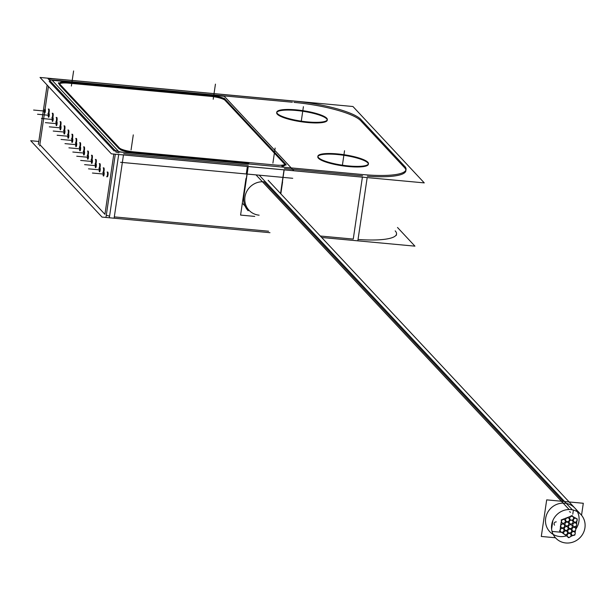 <?xml version="1.0" encoding="UTF-8"?>
<svg xmlns="http://www.w3.org/2000/svg" width="614" height="614" viewBox="0 0 614 614"><rect width="100%" height="100%" fill="white"/><g stroke="black" fill="none" stroke-linecap="round" stroke-linejoin="round"><path stroke-width="0.92" d="M39.641 145.871L44.507 112.938L39.833 144.605L104.925 214.317L39.833 144.605L44.507 112.938A1.98 0.491 -84.7 0 0 44.661 113.06A1.98 0.491 -84.7 0 0 45.321 111.226A1.98 0.491 -84.7 0 0 45.068 109.131M109.576 216.136A7.921 1.642 -171.6 0 1 106.306 215.138A7.921 1.642 -171.6 0 0 109.576 216.136M123.46 154.958L114.311 216.888L268.602 231.217L114.311 216.888L123.46 154.958L114.127 218.154M320.301 236.022L353.257 239.084L320.301 236.022M396.345 235.316L396.537 234.049A56.258 11.681 -171.6 0 1 358.039 239.475A56.258 11.681 -171.6 0 0 395.17 230.872M360.679 120.674A56.258 11.681 8.4 0 0 294.014 102.385A56.258 11.681 8.4 0 1 360.679 120.674M404.096 167.169L361.047 121.065L404.096 167.169M405.885 170.147A56.258 11.681 8.4 0 0 404.511 167.614A56.258 11.681 8.4 0 1 367.379 176.218A56.258 11.681 8.4 0 0 405.877 170.792M248.094 166.532L243.697 196.257L248.094 166.532M123.652 153.63L248.286 165.204L123.652 153.63M284.366 168.558L362.598 175.819L284.366 168.558M284.029 169.863L280.537 193.525L284.029 169.863M281.979 166.141L282.908 167.138L281.979 166.141M292.318 102.223L55.644 80.242L292.318 102.223M55.076 80.196A7.921 1.642 8.4 0 0 49.634 80.38A7.921 1.642 8.4 0 1 55.076 80.196M49.174 81.347L114.265 151.052L49.174 81.347M115.655 151.881A7.921 1.642 8.4 0 0 118.924 152.878A7.921 1.642 8.4 0 1 115.655 151.881M246.544 163.339L246.974 163.8L246.544 163.339L246.974 163.8L246.544 163.339L133.76 152.863L246.544 163.339M130.935 152.533A12.28 2.548 -171.6 0 1 120.467 149.739A12.28 2.548 8.4 0 0 130.935 152.533A12.28 2.548 -171.6 0 1 120.467 149.739A12.28 2.548 8.4 0 0 130.935 152.533M59.52 84.955L119.208 148.872L59.52 84.955M59.527 83.803A12.28 2.548 -171.6 0 1 68.668 83.159A12.28 2.548 8.4 0 0 59.527 83.803A12.28 2.548 -171.6 0 1 68.668 83.159A12.28 2.548 8.4 0 0 59.52 83.811M210.502 96.329L68.668 83.159L210.502 96.329A12.28 2.548 -171.6 0 1 225.062 100.328A12.28 2.548 8.4 0 0 210.502 96.329L68.668 83.159L210.502 96.329A12.28 2.548 -171.6 0 1 225.062 100.328A12.28 2.548 8.4 0 0 210.502 96.329M284.612 164.099L225.177 100.45L284.612 164.099M284.75 164.245A12.28 2.548 -171.6 0 1 284.888 164.414A12.28 2.548 8.4 0 0 284.75 164.245A12.28 2.548 -171.6 0 1 282.586 166.072A12.28 2.548 8.4 0 0 285.049 164.936A12.28 2.548 -171.6 0 1 282.586 166.072A12.28 2.548 8.4 0 0 284.75 164.245M327.239 120.237A25.55 5.303 -171.6 0 1 304.406 122.178A25.55 5.303 -171.6 0 1 277.305 114.212A25.55 5.303 -171.6 0 1 276.684 112.769M276.768 112.477A25.55 5.303 -171.6 0 1 300.238 110.911A25.55 5.303 -171.6 0 1 326.625 118.794A25.55 5.303 -171.6 0 1 327.247 119.93M368.369 164.276A25.55 5.303 -171.6 0 1 345.536 166.225A25.55 5.303 -171.6 0 1 318.436 158.258A25.55 5.303 -171.6 0 1 317.814 156.816M317.898 156.516A25.55 5.303 -171.6 0 1 341.369 154.958A25.55 5.303 -171.6 0 1 367.755 162.833A25.55 5.303 -171.6 0 1 368.377 163.976M107.266 176.794A2.379 0.583 -84.7 0 0 108.003 174.99A2.379 0.583 -84.7 0 0 107.703 172.066M48.445 113.813A2.379 0.583 -84.7 0 0 48.59 113.759A2.379 0.583 -84.7 0 1 48.161 113.375M48.521 109.445A2.379 0.583 -84.7 0 1 49.174 109.515A2.379 0.583 -84.7 0 1 49.189 112.001A2.379 0.583 -84.7 0 1 48.851 113.344A2.379 0.583 -84.7 0 0 49.189 112.001A2.379 0.583 -84.7 0 0 48.882 109.077M52.367 118.011A2.379 0.583 -84.7 0 0 52.505 117.957A2.379 0.583 -84.7 0 1 52.075 117.573L52.136 117.642M52.443 113.651A2.379 0.583 -84.7 0 1 53.096 113.713A2.379 0.583 -84.7 0 1 53.111 116.2A2.379 0.583 -84.7 0 1 52.773 117.543A2.379 0.583 -84.7 0 0 53.111 116.2A2.379 0.583 -84.7 0 0 52.804 113.275M56.288 122.209A2.379 0.583 -84.7 0 0 56.427 122.155A2.379 0.583 -84.7 0 1 55.997 121.772L56.058 121.848M56.365 117.85A2.379 0.583 -84.7 0 1 57.018 117.911A2.379 0.583 -84.7 0 1 57.033 120.398A2.379 0.583 -84.7 0 1 56.695 121.741A2.379 0.583 -84.7 0 0 57.033 120.398A2.379 0.583 -84.7 0 0 56.726 117.474M60.21 126.407A2.379 0.583 -84.7 0 0 60.349 126.354A2.379 0.583 -84.7 0 1 59.919 125.97L59.98 126.047M60.287 122.048A2.379 0.583 -84.7 0 1 60.94 122.109A2.379 0.583 -84.7 0 1 60.955 124.596A2.379 0.583 -84.7 0 1 60.617 125.939A2.379 0.583 -84.7 0 0 60.955 124.596A2.379 0.583 -84.7 0 0 60.648 121.672M64.132 130.605A2.379 0.583 -84.7 0 0 64.27 130.552A2.379 0.583 -84.7 0 1 63.841 130.168L63.902 130.245M64.209 126.246A2.379 0.583 -84.7 0 1 64.861 126.315A2.379 0.583 -84.7 0 1 64.869 128.802A2.379 0.583 -84.7 0 1 64.539 130.137A2.379 0.583 -84.7 0 0 64.869 128.802A2.379 0.583 -84.7 0 0 64.57 125.87M68.054 134.804A2.379 0.583 -84.7 0 0 68.192 134.75A2.379 0.583 -84.7 0 1 67.763 134.374L67.824 134.443M68.131 130.444A2.379 0.583 -84.7 0 1 68.783 130.513A2.379 0.583 -84.7 0 1 68.791 133A2.379 0.583 -84.7 0 1 68.453 134.336A2.379 0.583 -84.7 0 0 68.791 133A2.379 0.583 -84.7 0 0 68.492 130.068M71.976 139.002A2.379 0.583 -84.7 0 0 72.114 138.948A2.379 0.583 -84.7 0 1 71.684 138.572L71.746 138.641M72.045 134.643A2.379 0.583 -84.7 0 1 72.705 134.712A2.379 0.583 -84.7 0 1 72.713 137.198A2.379 0.583 -84.7 0 1 72.375 138.534A2.379 0.583 -84.7 0 0 72.713 137.198A2.379 0.583 -84.7 0 0 72.414 134.266M75.89 143.2A2.379 0.583 -84.7 0 0 76.036 143.154A2.379 0.583 -84.7 0 1 75.606 142.77M75.967 138.841A2.379 0.583 -84.7 0 1 76.627 138.91A2.379 0.583 -84.7 0 1 76.635 141.397A2.379 0.583 -84.7 0 1 76.297 142.732A2.379 0.583 -84.7 0 0 76.635 141.397A2.379 0.583 -84.7 0 0 76.336 138.472M79.812 147.398A2.379 0.583 -84.7 0 0 79.958 147.352A2.379 0.583 -84.7 0 1 79.528 146.969L79.582 147.038M79.889 143.039A2.379 0.583 -84.7 0 1 80.541 143.108A2.379 0.583 -84.7 0 1 80.557 145.595A2.379 0.583 -84.7 0 1 80.219 146.938A2.379 0.583 -84.7 0 0 80.557 145.595A2.379 0.583 -84.7 0 0 80.257 142.671M83.734 151.604A2.379 0.583 -84.7 0 0 83.88 151.551A2.379 0.583 -84.7 0 1 83.45 151.167L83.504 151.236M83.811 147.237A2.379 0.583 -84.7 0 1 84.463 147.306A2.379 0.583 -84.7 0 1 84.479 149.793A2.379 0.583 -84.7 0 1 84.141 151.136A2.379 0.583 -84.7 0 0 84.479 149.793A2.379 0.583 -84.7 0 0 84.179 146.869M87.656 155.802A2.379 0.583 -84.7 0 0 87.802 155.749A2.379 0.583 -84.7 0 1 87.372 155.365L87.426 155.442M87.733 151.443A2.379 0.583 -84.7 0 1 88.385 151.505A2.379 0.583 -84.7 0 1 88.401 153.991A2.379 0.583 -84.7 0 1 88.063 155.334A2.379 0.583 -84.7 0 0 88.401 153.991A2.379 0.583 -84.7 0 0 88.094 151.067M91.578 160.001A2.379 0.583 -84.7 0 0 91.724 159.947A2.379 0.583 -84.7 0 1 91.294 159.563L91.348 159.64M91.655 155.641A2.379 0.583 -84.7 0 1 92.307 155.703A2.379 0.583 -84.7 0 1 92.323 158.189A2.379 0.583 -84.7 0 1 91.985 159.533A2.379 0.583 -84.7 0 0 92.323 158.189A2.379 0.583 -84.7 0 0 92.016 155.265M95.5 164.199A2.379 0.583 -84.7 0 0 95.638 164.145A2.379 0.583 -84.7 0 1 95.208 163.761M95.577 159.84A2.379 0.583 -84.7 0 1 96.229 159.909A2.379 0.583 -84.7 0 1 96.245 162.395A2.379 0.583 -84.7 0 1 95.907 163.731A2.379 0.583 -84.7 0 0 96.245 162.395A2.379 0.583 -84.7 0 0 95.938 159.463M99.422 168.397A2.379 0.583 -84.7 0 0 99.56 168.343A2.379 0.583 -84.7 0 1 99.13 167.967L99.192 168.036M99.499 164.038A2.379 0.583 -84.7 0 1 100.151 164.107A2.379 0.583 -84.7 0 1 100.166 166.594A2.379 0.583 -84.7 0 1 99.829 167.929A2.379 0.583 -84.7 0 0 100.166 166.594A2.379 0.583 -84.7 0 0 99.859 163.662M103.344 172.595A2.379 0.583 -84.7 0 0 103.482 172.542A2.379 0.583 -84.7 0 1 103.052 172.166M103.421 168.236A2.379 0.583 -84.7 0 1 104.073 168.305A2.379 0.583 -84.7 0 1 104.088 170.792A2.379 0.583 -84.7 0 1 103.751 172.127A2.379 0.583 -84.7 0 0 104.088 170.792A2.379 0.583 -84.7 0 0 103.781 167.86M570.598 512.322A1.98 1.873 136.9 0 0 569.431 511.761M574.881 508.093A17.23 16.317 136.9 0 0 564.757 503.188A17.23 16.317 136.9 0 0 547.511 512.705A17.23 16.317 136.9 0 0 549.714 531.64M553.183 534.418A17.23 16.317 136.9 0 0 559.838 536.544A17.23 16.317 136.9 0 0 566.476 535.838A17.23 16.317 136.9 0 1 559.838 536.544A17.23 16.317 136.9 0 1 545.662 518.316A17.23 16.317 136.9 0 1 564.757 503.188A17.23 16.317 136.9 0 1 575.832 529.045A17.23 16.317 136.9 0 0 577.421 511.738M563.084 501.392L264.043 181.821A17.23 16.317 136.9 0 0 246.805 191.338A17.23 16.317 136.9 0 0 249 210.272L242.99 203.84M556.284 521.885A1.98 1.873 136.9 0 0 554.557 525.154M269.976 232.691L102.024 217.087L30.7 140.713L38.789 141.466M321.675 237.488L414.934 246.153L397.504 227.487M361.224 119.822A56.258 11.681 8.4 0 0 292.502 100.965M405.57 167.284L359.988 118.471M361.07 174.391A56.258 11.681 8.4 0 0 406.061 169.525A56.258 11.681 8.4 0 0 404.281 165.926M109.346 217.709L118.679 154.513M357.847 240.788L367.18 177.592M119.062 151.919L367.563 174.998M281.941 165.381L283.645 167.208M280.659 193.663L284.175 169.878M40.04 77.456L352.95 106.514L424.274 182.895L111.364 153.83L40.04 77.456M318.221 157.284A25.55 5.303 8.4 0 0 344.83 165.527A25.55 5.303 8.4 0 0 368.461 163.677A25.55 5.303 8.4 0 0 367.441 161.858M368.147 162.61A25.55 5.303 8.4 0 0 341.53 154.367A25.55 5.303 8.4 0 0 317.898 156.217A25.55 5.303 8.4 0 0 318.927 158.036M277.091 113.237A25.55 5.303 8.4 0 0 303.7 121.48A25.55 5.303 8.4 0 0 327.331 119.638A25.55 5.303 8.4 0 0 326.31 117.811M327.016 118.563A25.55 5.303 8.4 0 0 300.399 110.32A25.55 5.303 8.4 0 0 276.776 112.17A25.55 5.303 8.4 0 0 277.797 113.997M275.179 165.005A12.28 2.548 8.4 0 0 285.195 163.961A12.28 2.548 8.4 0 0 284.75 163.124M248.186 210.779A18.62 17.629 -43 0 1 244.034 195.267M246.506 162.58L247.711 163.869M248.24 166.54L243.735 197.017M131.074 151.62L278.579 165.32L131.074 151.62M119.239 147.751A12.28 2.548 8.4 0 0 134.466 151.934M107.143 172.012A2.379 0.583 95.3 0 1 107.35 175.481M38.344 144.482L47.124 85.039M106.038 216.972L115.309 154.198M48.061 78.692L115.754 151.182M55.828 78.983A7.921 1.642 8.4 0 0 49.166 79.636A7.921 1.642 8.4 0 0 49.511 80.219M298.98 101.563L50.486 78.485M114.342 149.655A7.921 1.642 8.4 0 0 124.396 152.41M48.322 109.023A2.379 0.583 95.3 0 1 48.529 112.492M48.69 111.372A2.379 0.583 95.3 0 1 47.884 113.759M58.468 82.69L120.551 149.171M52.244 113.222A2.379 0.583 95.3 0 1 52.451 116.691M52.612 115.578A2.379 0.583 95.3 0 1 51.806 117.957M56.166 117.42A2.379 0.583 95.3 0 1 56.373 120.889M56.534 119.776A2.379 0.583 95.3 0 1 55.728 122.155M60.088 121.618A2.379 0.583 95.3 0 1 60.295 125.087M60.456 123.974A2.379 0.583 95.3 0 1 59.65 126.354M64.01 125.816A2.379 0.583 95.3 0 1 64.217 129.285M64.378 128.172A2.379 0.583 95.3 0 1 63.572 130.552M67.931 130.022A2.379 0.583 95.3 0 1 68.131 133.484M68.3 132.371A2.379 0.583 95.3 0 1 67.486 134.75M71.853 134.22A2.379 0.583 95.3 0 1 72.053 137.682M72.222 136.569A2.379 0.583 95.3 0 1 71.408 138.948M75.775 138.419A2.379 0.583 95.3 0 1 75.975 141.888M76.144 140.767A2.379 0.583 95.3 0 1 75.33 143.154M79.69 142.617A2.379 0.583 95.3 0 1 79.897 146.086M80.066 144.965A2.379 0.583 95.3 0 1 79.252 147.352M83.611 146.815A2.379 0.583 95.3 0 1 83.819 150.284M83.988 149.171A2.379 0.583 95.3 0 1 83.174 151.551M87.533 151.013A2.379 0.583 95.3 0 1 87.741 154.482M87.902 153.37A2.379 0.583 95.3 0 1 87.096 155.749M91.455 155.212A2.379 0.583 95.3 0 1 91.663 158.681M91.824 157.568A2.379 0.583 95.3 0 1 91.018 159.947M95.377 159.41A2.379 0.583 95.3 0 1 95.584 162.879M95.746 161.766A2.379 0.583 95.3 0 1 94.94 164.145M99.299 163.616A2.379 0.583 95.3 0 1 99.506 167.077M99.668 165.964A2.379 0.583 95.3 0 1 98.862 168.343M103.221 167.814A2.379 0.583 95.3 0 1 103.428 171.275M103.589 170.162A2.379 0.583 95.3 0 1 102.784 172.542M69.382 82.23A12.28 2.548 8.4 0 0 59.366 83.274A12.28 2.548 8.4 0 0 59.804 84.11M213.488 95.615L65.982 81.915M225.315 99.483A12.28 2.548 8.4 0 0 210.095 95.3M286.086 164.544L224.01 98.063M107.511 174.361A2.379 0.583 95.3 0 1 106.706 176.748M565.678 522.606A1.98 1.873 -43.1 0 1 568.357 522.66A1.98 1.873 -43.1 0 1 568.188 525.384A1.98 1.873 -43.1 0 1 565.294 525.162M568.142 525.43A1.98 1.873 -43.1 0 1 565.463 525.369A1.98 1.873 -43.1 0 1 565.632 522.644A1.98 1.873 -43.1 0 1 568.526 522.867M565.018 527.081A1.98 1.873 -43.1 0 1 567.697 527.134A1.98 1.873 -43.1 0 1 567.528 529.859A1.98 1.873 -43.1 0 1 564.634 529.636M567.482 529.897A1.98 1.873 -43.1 0 1 564.803 529.844A1.98 1.873 -43.1 0 1 564.972 527.119A1.98 1.873 -43.1 0 1 567.866 527.342M569.163 525.246A1.98 1.873 -43.1 0 1 571.841 525.3A1.98 1.873 -43.1 0 1 571.68 528.025A1.98 1.873 -43.1 0 1 568.787 527.802M571.634 528.063A1.98 1.873 -43.1 0 1 568.948 528.009A1.98 1.873 -43.1 0 1 569.117 525.285A1.98 1.873 -43.1 0 1 572.01 525.507M574.021 518.792A1.98 1.873 -43.1 0 1 576.699 518.845A1.98 1.873 -43.1 0 1 576.531 521.57A1.98 1.873 -43.1 0 1 573.637 521.347M564.373 531.417A1.98 1.873 -43.1 0 1 567.052 531.478A1.98 1.873 -43.1 0 1 566.891 534.195A1.98 1.873 -43.1 0 1 563.997 533.973M566.845 534.241A1.98 1.873 -43.1 0 1 564.166 534.18A1.98 1.873 -43.1 0 1 564.327 531.463A1.98 1.873 -43.1 0 1 567.221 531.686M552.876 520.495L551.61 529.099M552.047 531.409L561.557 532.292M573.392 510.073L572.785 514.164M561.472 524.533A1.98 1.873 -43.1 0 1 564.151 524.586A1.98 1.873 -43.1 0 1 563.982 527.311A1.98 1.873 -43.1 0 1 561.089 527.088M563.936 527.349A1.98 1.873 -43.1 0 1 561.257 527.296A1.98 1.873 -43.1 0 1 561.426 524.571A1.98 1.873 -43.1 0 1 564.32 524.793M555.447 537.772L541.295 536.452L546.69 499.873L583.3 503.273L581.535 515.246M577.475 539.813L577.958 539.46M256.414 175.32L569.155 509.543A17.23 16.317 -43.1 0 1 580.89 514.517A17.23 16.317 -43.1 0 1 582.686 534.172A17.23 16.317 -43.1 0 1 564.258 542.745M259.622 175.619L572.363 509.843A17.23 16.317 -43.1 0 0 553.928 518.408A17.23 16.317 -43.1 0 0 555.724 538.064A17.23 16.317 -43.1 0 0 567.466 543.045M245.976 178.505L240.581 215.084L254.741 216.404M282.586 181.905L280.828 193.84M565.31 534.94L561.311 532.115M560.605 531.624L559.469 530.818M563.337 531.732A1.98 1.873 -43.1 0 1 560.659 531.678A1.98 1.873 -43.1 0 1 560.82 528.953A1.98 1.873 -43.1 0 1 563.713 529.176M560.866 528.907A1.98 1.873 -43.1 0 1 563.552 528.969A1.98 1.873 -43.1 0 1 563.383 531.693A1.98 1.873 -43.1 0 1 560.49 531.471M559.953 531.003L560.889 524.678M560.336 527.119L561.633 519.989M564.657 522.79A1.98 1.873 -43.1 0 1 561.979 522.729A1.98 1.873 -43.1 0 1 562.14 520.012A1.98 1.873 -43.1 0 1 565.034 520.235M562.186 519.966A1.98 1.873 -43.1 0 1 564.872 520.027A1.98 1.873 -43.1 0 1 564.703 522.744A1.98 1.873 -43.1 0 1 561.81 522.522M561.096 520.004L568.288 517.211M565.202 518.393L572.409 515.653M572.877 519.628A1.98 1.873 -43.1 0 1 570.191 519.574A1.98 1.873 -43.1 0 1 570.36 516.85A1.98 1.873 -43.1 0 1 573.253 517.072M570.406 516.811A1.98 1.873 -43.1 0 1 573.085 516.865A1.98 1.873 -43.1 0 1 572.923 519.59A1.98 1.873 -43.1 0 1 570.03 519.367M571.189 515.63L577.229 518.976M577.122 518.799L576.546 523.995M576.354 525.684L576.285 526.282M573.484 523.328A1.98 1.873 -43.1 0 1 576.17 523.389A1.98 1.873 -43.1 0 1 576.001 526.114A1.98 1.873 -43.1 0 1 573.108 525.891M575.955 526.152A1.98 1.873 -43.1 0 1 573.276 526.098A1.98 1.873 -43.1 0 1 573.438 523.374A1.98 1.873 -43.1 0 1 576.339 523.596M576.707 523.305L576.569 524.08M576.262 525.814L575.763 528.662M575.456 530.381L575.349 530.964M575.871 527.748L575.748 528.616M575.495 530.327L575.118 532.845M574.873 534.556L574.781 535.147M572.048 532.131A1.98 1.873 -43.1 0 1 574.727 532.192A1.98 1.873 -43.1 0 1 574.566 534.909A1.98 1.873 -43.1 0 1 571.672 534.687M574.52 534.955A1.98 1.873 -43.1 0 1 571.841 534.894A1.98 1.873 -43.1 0 1 572.002 532.169A1.98 1.873 -43.1 0 1 574.896 532.392M574.965 534.556L570.606 536.506M568.848 537.288L568.134 537.611M567.873 533.957A1.98 1.873 -43.1 0 1 570.559 534.019A1.98 1.873 -43.1 0 1 570.391 536.743A1.98 1.873 -43.1 0 1 567.497 536.513M570.345 536.782A1.98 1.873 -43.1 0 1 567.666 536.72A1.98 1.873 -43.1 0 1 567.827 534.003A1.98 1.873 -43.1 0 1 570.721 534.226M569.009 537.687L568.265 537.143M567.605 536.659L563.207 533.436M576.485 521.608A1.98 1.873 -43.1 0 1 573.806 521.555A1.98 1.873 -43.1 0 1 573.975 518.83A1.98 1.873 -43.1 0 1 576.868 519.053M566.3 518.369A1.98 1.873 -43.1 0 1 568.978 518.431A1.98 1.873 -43.1 0 1 568.817 521.148A1.98 1.873 -43.1 0 1 565.924 520.925M568.771 521.194A1.98 1.873 -43.1 0 1 566.085 521.132A1.98 1.873 -43.1 0 1 566.254 518.416A1.98 1.873 -43.1 0 1 569.147 518.638M568.518 529.621A1.98 1.873 -43.1 0 1 571.197 529.675A1.98 1.873 -43.1 0 1 571.028 532.399A1.98 1.873 -43.1 0 1 568.134 532.177M570.989 532.445A1.98 1.873 -43.1 0 1 568.303 532.384A1.98 1.873 -43.1 0 1 568.472 529.659A1.98 1.873 -43.1 0 1 571.365 529.882M569.838 520.68A1.98 1.873 -43.1 0 1 572.517 520.733A1.98 1.873 -43.1 0 1 572.348 523.458A1.98 1.873 -43.1 0 1 569.454 523.235M572.302 523.496A1.98 1.873 -43.1 0 1 569.623 523.443A1.98 1.873 -43.1 0 1 569.792 520.718A1.98 1.873 -43.1 0 1 572.685 520.941M572.67 527.902A1.98 1.873 -43.1 0 1 575.356 527.963A1.98 1.873 -43.1 0 1 575.188 530.68A1.98 1.873 -43.1 0 1 572.294 530.458M575.141 530.726A1.98 1.873 -43.1 0 1 572.463 530.665A1.98 1.873 -43.1 0 1 572.624 527.94A1.98 1.873 -43.1 0 1 575.518 528.17M45.175 109.238A1.98 0.491 -84.7 0 0 45.022 109.115A1.98 0.491 -84.7 0 0 44.361 110.95A1.98 0.491 -84.7 0 0 44.615 113.045M48.429 117.136A1.98 0.491 -84.7 0 0 48.583 117.259A1.98 0.491 -84.7 0 0 49.243 115.424A1.98 0.491 -84.7 0 0 48.99 113.329M49.097 113.437A1.98 0.491 -84.7 0 0 48.943 113.314A1.98 0.491 -84.7 0 0 48.283 115.148A1.98 0.491 -84.7 0 0 48.537 117.243M52.351 121.334A1.98 0.491 -84.7 0 0 52.505 121.457A1.98 0.491 -84.7 0 0 53.165 119.623A1.98 0.491 -84.7 0 0 52.911 117.527M53.019 117.635A1.98 0.491 -84.7 0 0 52.865 117.512A1.98 0.491 -84.7 0 0 52.205 119.346A1.98 0.491 -84.7 0 0 52.459 121.442M56.273 125.532A1.98 0.491 -84.7 0 0 56.419 125.655A1.98 0.491 -84.7 0 0 57.079 123.821A1.98 0.491 -84.7 0 0 56.833 121.725M56.941 121.841A1.98 0.491 -84.7 0 0 56.787 121.71A1.98 0.491 -84.7 0 0 56.127 123.544A1.98 0.491 -84.7 0 0 56.381 125.64M60.195 129.731A1.98 0.491 -84.7 0 0 60.341 129.853A1.98 0.491 -84.7 0 0 61.001 128.027A1.98 0.491 -84.7 0 0 60.755 125.924M60.863 126.039A1.98 0.491 -84.7 0 0 60.709 125.908A1.98 0.491 -84.7 0 0 60.049 127.743A1.98 0.491 -84.7 0 0 60.295 129.846M64.117 133.929A1.98 0.491 -84.7 0 0 64.263 134.052A1.98 0.491 -84.7 0 0 64.923 132.225A1.98 0.491 -84.7 0 0 64.677 130.122M64.785 130.237A1.98 0.491 -84.7 0 0 64.631 130.107A1.98 0.491 -84.7 0 0 63.971 131.941A1.98 0.491 -84.7 0 0 64.217 134.044M68.039 138.127A1.98 0.491 -84.7 0 0 68.185 138.257A1.98 0.491 -84.7 0 0 68.845 136.423A1.98 0.491 -84.7 0 0 68.599 134.32M68.699 134.435A1.98 0.491 -84.7 0 0 68.553 134.312A1.98 0.491 -84.7 0 0 67.893 136.139A1.98 0.491 -84.7 0 0 68.139 138.242M71.961 142.325A1.98 0.491 -84.7 0 0 72.107 142.456A1.98 0.491 -84.7 0 0 72.767 140.621A1.98 0.491 -84.7 0 0 72.521 138.518M72.621 138.634A1.98 0.491 -84.7 0 0 72.475 138.511A1.98 0.491 -84.7 0 0 71.815 140.345A1.98 0.491 -84.7 0 0 72.061 142.44M75.875 146.531A1.98 0.491 -84.7 0 0 76.029 146.654A1.98 0.491 -84.7 0 0 76.689 144.82A1.98 0.491 -84.7 0 0 76.443 142.724M76.543 142.832A1.98 0.491 -84.7 0 0 76.397 142.709A1.98 0.491 -84.7 0 0 75.737 144.543A1.98 0.491 -84.7 0 0 75.983 146.639M79.797 150.729A1.98 0.491 -84.7 0 0 79.95 150.852A1.98 0.491 -84.7 0 0 80.611 149.018A1.98 0.491 -84.7 0 0 80.365 146.923M80.465 147.03A1.98 0.491 -84.7 0 0 80.319 146.907A1.98 0.491 -84.7 0 0 79.659 148.742A1.98 0.491 -84.7 0 0 79.904 150.837M83.719 154.928A1.98 0.491 -84.7 0 0 83.872 155.05A1.98 0.491 -84.7 0 0 84.532 153.216A1.98 0.491 -84.7 0 0 84.287 151.121M84.387 151.228A1.98 0.491 -84.7 0 0 84.241 151.105A1.98 0.491 -84.7 0 0 83.581 152.94A1.98 0.491 -84.7 0 0 83.826 155.035M87.641 159.126A1.98 0.491 -84.7 0 0 87.794 159.249A1.98 0.491 -84.7 0 0 88.454 157.414A1.98 0.491 -84.7 0 0 88.201 155.319M88.309 155.434A1.98 0.491 -84.7 0 0 88.155 155.304A1.98 0.491 -84.7 0 0 87.495 157.138A1.98 0.491 -84.7 0 0 87.748 159.233M91.563 163.324A1.98 0.491 -84.7 0 0 91.716 163.447A1.98 0.491 -84.7 0 0 92.376 161.62A1.98 0.491 -84.7 0 0 92.123 159.517M92.23 159.632A1.98 0.491 -84.7 0 0 92.077 159.502A1.98 0.491 -84.7 0 0 91.417 161.336A1.98 0.491 -84.7 0 0 91.67 163.439M95.485 167.522A1.98 0.491 -84.7 0 0 95.638 167.645A1.98 0.491 -84.7 0 0 96.298 165.818A1.98 0.491 -84.7 0 0 96.045 163.715M96.152 163.831A1.98 0.491 -84.7 0 0 95.999 163.7A1.98 0.491 -84.7 0 0 95.339 165.534A1.98 0.491 -84.7 0 0 95.592 167.637M99.407 171.72A1.98 0.491 -84.7 0 0 99.552 171.851A1.98 0.491 -84.7 0 0 100.212 170.017A1.98 0.491 -84.7 0 0 99.967 167.914M100.074 168.029A1.98 0.491 -84.7 0 0 99.921 167.906A1.98 0.491 -84.7 0 0 99.261 169.733A1.98 0.491 -84.7 0 0 99.514 171.836M107.343 172.434A2.379 0.583 -84.7 0 1 107.995 172.503A2.379 0.583 -84.7 0 1 108.003 174.99A2.379 0.583 -84.7 0 1 106.974 176.364L107.036 176.433M103.329 175.919A1.98 0.491 -84.7 0 0 103.474 176.049A1.98 0.491 -84.7 0 0 104.134 174.215A1.98 0.491 -84.7 0 0 103.889 172.112M103.996 172.227A1.98 0.491 -84.7 0 0 103.843 172.104A1.98 0.491 -84.7 0 0 103.183 173.931A1.98 0.491 -84.7 0 0 103.428 176.034M118.648 151.505L52.175 80.319L224.333 96.306L293.845 170.746L121.679 154.759M284.712 163.738A12.28 2.548 -171.6 0 1 285.073 164.237M285.103 164.537A12.28 2.548 -171.6 0 1 281.757 165.757M286.001 165.12L285.157 164.214M284.666 163.692L225.238 100.044M210.165 95.891A12.28 2.548 -171.6 0 1 225.208 100.021M213.403 96.191L65.898 82.491M59.404 83.573A12.28 2.548 -171.6 0 1 69.136 82.79M58.384 83.266L120.467 149.747M130.997 152.126A12.28 2.548 -171.6 0 1 120.528 149.332M131.565 152.249L248.862 163.147M247.204 173.255L248.194 166.54M246.513 162.833L247.457 163.846M246.398 173.094L247.373 166.463M283.138 176.586L284.128 169.878M283.392 167.185L281.949 165.634M292.724 178.29L120.567 162.303M362.398 177.147L353.257 239.084L362.398 177.147M367.755 162.833A25.55 5.303 -171.6 0 1 348.714 166.563A25.55 5.303 -171.6 0 1 318.436 158.258A25.55 5.303 -171.6 0 1 337.47 154.528A25.55 5.303 -171.6 0 1 367.755 162.833M326.625 118.794A25.55 5.303 -171.6 0 1 307.583 122.524A25.55 5.303 -171.6 0 1 277.305 114.212A25.55 5.303 -171.6 0 1 296.339 110.482A25.55 5.303 -171.6 0 1 326.625 118.794M48.422 86.428L45.075 109.115M113.82 154.06L104.925 214.317L113.82 154.06M344.538 150.737L342.405 165.197L344.538 150.737M303.408 106.698L301.274 121.15L303.408 106.698M104.15 174.123L92.43 173.033L104.15 174.123M45.329 111.134L33.616 110.044L45.329 111.134M49.25 115.332L37.538 114.242L49.25 115.332M53.172 119.53L41.453 118.441L53.172 119.53M57.094 123.729L45.375 122.639L57.094 123.729M61.016 127.927L49.297 126.837L61.016 127.927M64.938 132.125L53.218 131.043L64.938 132.125M68.852 136.323L57.14 135.241L68.852 136.323M72.774 140.529L61.062 139.439L72.774 140.529M76.696 144.727L64.984 143.638L76.696 144.727M80.618 148.926L68.906 147.836L80.618 148.926M84.54 153.124L72.828 152.034L84.54 153.124M88.462 157.322L76.75 156.232L88.462 157.322M92.384 161.52L80.672 160.431L92.384 161.52M96.306 165.719L84.586 164.636L96.306 165.719M100.228 169.917L88.508 168.835L100.228 169.917M264.043 181.821A17.23 16.317 136.9 0 0 244.955 196.948A17.23 16.317 136.9 0 0 259.123 215.176M272.9 163.147L275.126 148.051M213.204 99.222L215.437 84.133M71.37 86.052L73.603 70.955M131.058 149.97L133.292 134.88M569.14 501.96L274.166 186.717M268.157 180.293L580.89 514.517"/></g></svg>
